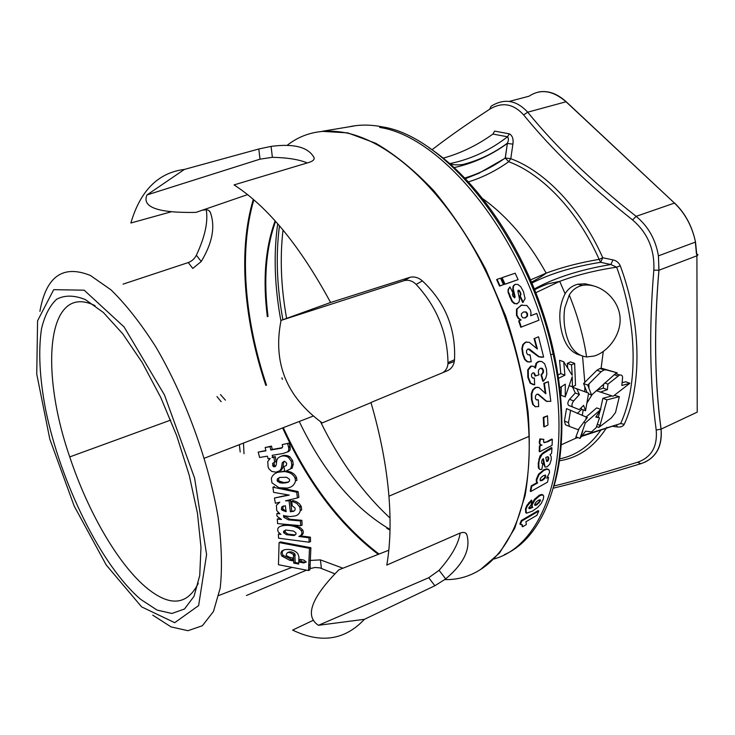 <?xml version="1.0" encoding="UTF-8"?>
<svg xmlns="http://www.w3.org/2000/svg" width="735" height="735" viewBox="0 0 735 735"><rect width="100%" height="100%" fill="white"/><g stroke="black" fill="none" stroke-linecap="round" stroke-linejoin="round"><path stroke-width="1.1" d="M535.539 375.98L534.988 375.952L533.849 373.114L534.391 373.141L532.903 372.838L531.598 374.124L531.469 376.155L532.361 377.854L534.363 378.047L534.657 384.791L530.743 383.266L528.373 377.386L528.272 369.898L531.359 366.223L533.325 366.278L535.493 368.143L536.642 363.237L539.003 361.501L541.768 361.491L544.589 363.742L546.417 368.878L546.822 374.326L545.728 378.176L543.349 381.263L541.548 374.85L543.34 372.709L543.496 370.33L542.347 368.373L540.262 368.308L538.553 370.017L538.351 372.709L539.058 374.795L535.539 375.98L534.391 373.141M534.887 375.052L535.429 375.08M538.544 336.795L543.634 357.1L539.104 356.714L529.577 349.189L527.905 348.987L526.591 350.439L526.545 352.745L527.666 354.61L530.036 354.821L531.24 361.804L527.675 361.712L525.176 359.461L523.219 354.325L522.355 348.473L523.338 344.559L525.782 342.271L529.246 342.299L537.386 349.042L534.584 338.431L538.544 336.795L534.584 338.431M541.199 503.512L537.662 507.426L532.397 511.165L526.407 513.223L525.984 509.281L527.408 505.836L531.929 500.563L531.148 504.991L528.832 507.683L529.439 508.73L532.756 507.334L532.067 506.369L532.296 504.568L535.025 499.791L539.867 495.656L542.32 494.912L543.735 495.95L543.358 499.056L541.199 503.512M525.755 512.663L525.488 508.785L526.903 505.34L531.423 500.066L531.929 500.563M569.469 426.429L565.417 424.766L564.434 421.026L566.52 408.605L587.348 417.517L578.151 429.718L569.469 426.429L568.495 422.68L570.608 410.231M449.82 163.602L450.206 163.528C470.97 159.229 490.07 150.307 507.517 136.783L492.946 134.055C477.208 145.319 460.643 153.339 443.26 158.117M464.878 177.98C479.146 173.69 492.597 167.029 505.23 157.988L507.416 143.169C508.693 140.376 508.73 138.253 507.517 136.783L509.373 133.834C512.433 135.58 513.609 139.016 512.892 144.143L507.352 143.435C490.943 155.333 473.257 163.372 454.248 167.571M503.457 284.656L499.561 286.117L496.639 279.612L497.09 279.337L500.544 278.17L503.457 284.656L500.011 285.841L497.09 279.337M480.405 569.625L499.515 553.051L514.739 528.263L525.075 495.721C529.338 470.492 530.339 442.562 528.07 411.922C523.825 380.298 516.347 348.298 505.625 315.912L485.752 269.341C470.124 239.941 452.879 213.811 434.017 190.962C414.687 170.52 395.283 154.626 375.787 143.288L347.756 132.888L321.976 131.335L354.224 125.961M253.86 199.856C238.673 250.837 244.691 320.359 266.511 385.168M283.287 427.66C308.406 482.426 340.314 524.56 379.03 554.061M494.085 558.958C544.249 545.131 574.54 460.487 550.726 354.867C527.133 240.409 443.903 136.765 379.701 127.44M277.701 223.752C273.466 254.034 274.541 286.457 280.935 321.002M539.444 469.105L538.489 468.131L538.222 463.445L539.959 455.976L543.358 452.585L551.406 447.551L551.957 447.909L551.599 453.348L550.028 454.79L551.103 456.352L551.268 459.586L549.826 464.107L547.198 466.798L545.058 467.065L543.404 458.677L542.145 459.779L541.677 461.506L541.851 463.408L542.843 463.702L541.814 469.334L540.041 469.49L539.04 468.489L538.773 463.813L539.343 459.522L542.062 454.359L551.957 447.909M545.058 467.065L543.588 463.813L543.248 460.055L543.79 460.422M541.824 463.353L542.843 463.702M520.38 524.45L519.893 523.954L521.345 520.472L538.259 510.586L538.755 511.073L536.917 515.299L525.92 521.758L526.324 524.588L522.576 526.793L522.245 524.698L520.38 524.45L521.841 520.968L538.755 511.073M522.649 525.975L522.089 526.306L521.979 524.514M528.741 508.234L532.25 506.847L531.57 505.873L531.8 504.072L534.52 499.295L539.361 495.16L541.814 494.425L543.082 495.078M530.771 491.513L531.772 486.221L537.634 482.959L536.844 481.783L536.835 479.744L539.077 474.599L543.909 470.354L547.309 469.206L549.256 470.097L549.532 472.688L546.711 478.264L548.512 477.263L547.538 482.142L530.771 491.513L530.238 491.118L531.23 485.835L537.101 482.573L536.302 481.388L536.302 479.358L538.534 474.213L544.019 469.628L546.766 468.82L548.466 469.38M547.612 477.079L548.512 477.263M543.826 442.442L548.209 441.505L552.325 439.365L552.077 445.318L539.775 451.768L539.214 451.492L539.416 445.924L541.217 444.987M540.556 444.675L539.692 444.115L539.233 442.204L539.885 438.914L543.836 439.337L543.459 441.22L544.194 442.672L548.209 441.505M547.649 441.23L551.764 439.089L552.325 439.365M544.277 426.888L543.716 426.612L543.257 417.406L547.501 415.817L547.952 425.014L544.277 426.888L543.817 417.682L547.501 415.817M545.251 393.317L543.836 383.348L548.292 381.649L550.809 401.383L546.61 401.236L538.525 394.327L536.844 394.254L535.585 395.696L535.291 397.966L536.137 399.739L538.332 399.84L538.682 406.593L535.356 406.694L533.27 404.617L532.002 399.675L531.828 393.951L533.16 390.037L536.081 387.501L538.957 387.529L545.866 393.813L544.387 383.45L548.292 381.649M547.474 401.521L546.059 401.135L537.634 394.098M536.486 399.932L538.332 399.84M535.64 406.786L532.719 404.507L531.451 399.574L531.267 393.841L532.609 389.927L535.154 387.547L537.882 387.262M533.013 378.139L534.363 378.047M533.564 384.782L530.192 383.238L527.822 377.358L527.73 369.87L530.523 366.306L532.103 366.067M534.942 367.472L536.1 363.219L538.057 361.629L540.253 361.271M543.349 381.263L542.797 381.235L541.006 374.822L542.788 372.691L542.945 370.302L541.125 368.06M533.849 373.114L533.187 372.764M542.108 357.32L538.571 356.751L528.052 348.941M528.869 354.968L530.036 354.821M529.485 362.033L527.142 361.749L524.643 359.488L522.695 354.353L521.832 348.509L522.805 344.596L525.249 342.308L526.839 341.977M536.715 348.537L534.051 338.467M521.28 327.121L519.186 320.745L521.115 320.001L518.68 318.227L516.981 315.186L517.017 309.012L521.216 305.255L526.876 305.475L530.44 310.087L531.028 313.046L530.661 315.756L536.752 313.413L538.976 320.212L520.775 327.259L518.689 320.883L520.619 320.138L518.175 318.365L516.475 315.333L516.521 309.15L521.758 305.071M530.679 315.701L536.752 313.413M517.458 303.592L514.298 303.665L511.845 301.433L508.041 292.291L508.592 289.232L509.925 286.916L513.002 292.971L512.442 294.083L512.809 296.067L514.684 297.813L515.143 296.922L513.223 288.809L513.618 285.887L515.29 284.335L517.844 284.454L520.711 286.659L523.476 291.648L525.102 298.704L522.732 302.554L519.737 296.177L520.564 294.597L520.178 292.548L518.083 290.353M508.041 292.291L508.124 289.471L509.925 286.916M514.5 297.859L512.754 289.048L513.149 286.126L514.564 284.684M518.101 279.64L504.559 284.399L501.647 277.922L502.088 277.646L515.198 273.209L518.101 279.64L505.009 284.133L502.088 277.646M523.21 302.315L520.205 295.939L521.032 294.358L519.397 290.435L518.377 290.16L517.853 291.161L519.535 299.219L519.103 301.947L517.072 303.72L514.766 303.436L512.313 301.203L508.501 292.052M524.707 318.044L527.004 316.188L526.995 313.716L525.608 312.044L526.113 311.897L523.439 312.035L521.437 313.726L521.4 316.004L522.87 317.851L525.553 317.786L527.509 316.05L527.5 313.569L526.113 311.897M526.995 313.716L527.5 313.569M525.608 312.044L523.761 311.916M529.044 349.226L529.577 349.189M286.632 477.281L279.723 477.41L277.389 478.871L277.132 480.754L279.576 482.674L282.451 483.161L287.743 482.417L289.507 481.094L289.544 479.358L286.632 477.281M286.154 471.852L286.577 471.962C290.509 472.614 293.329 474.645 295.038 478.044L295.507 480.892C294.524 484.962 291.749 487.36 287.164 488.068L278.997 487.737L271.968 482.831L271.307 478.384C272.455 475.113 274.872 473.037 278.556 472.146L287.596 471.264L286.172 471.98M277.389 478.871L279.925 477.364M277.784 481.682L279.226 481.094L278.574 480.157L278.831 478.283M288.616 482.004L283.894 482.564L279.226 481.094M279.576 482.674L281.018 482.087M559.932 387.657L565.307 384.175L565.233 396.891L561.099 395.292L561.228 386.794M561.338 444.758L577.554 437.435M580.926 436.085L620.671 423.516C638.219 385.066 637.548 323.63 616.628 267.173C595.506 270.333 576.534 275.065 559.702 281.367L535.824 292.705M558.177 374.841L560.768 373.619L564.921 375.153L558.692 378.213M567.714 368.014L567.346 363.384L570.47 361.896L574.641 363.384L571.508 364.882L572.197 375.291L563.727 361.795L564.921 375.153M563.727 361.795L559.565 360.297L560.768 373.619M586.107 417.021L596.701 407.879L600.798 409.459L595.819 417.067L599.521 417.866L596.103 427.733L591.519 431.895L585.602 431.169L579.952 438.427L575.964 436.765L579.106 428.487M600.495 409.34L602.856 398.306L611.933 395.899M614.267 395.329L619.348 396.643L615.498 412.565L611.318 417.967L598.804 427.43L600.017 425.381L606.991 399.858L619.348 396.643M598.207 417.351L600.229 410.35M596.535 390.423L603.251 388.135L603.683 383.909M622.141 382.705L625.696 381.768L629.886 383.275L613.082 396.266L596.269 390.671M615.847 373.426L618.025 374.437M587.118 392.591L583.581 383.56L596.921 370.256L599.925 368.474L602.268 368.446L617.134 372.82L615.002 374.051L591.583 395.072L588.514 393.905M585.547 410.736L583.608 405.352L579.244 409.643L572.804 407.034C571.426 405.793 571.711 403.754 573.667 400.924L579.419 394.566L576.773 388.797L588.606 393.151L585.547 410.736L581.458 409.129L581.017 407.888M572.804 407.034L568.706 405.426C567.319 404.176 567.595 402.146 569.551 399.325L575.294 392.995L572.629 387.226L588.606 393.151M568.706 405.426L579.244 409.643M580.016 355.152C570.691 352.579 564.498 344.357 561.43 330.474C558.407 316.62 559.638 304.373 565.114 293.743C568.192 288.708 572.473 285.529 577.958 284.215L585.106 283.811L592.41 285.511M565.601 331.88C563.846 323.74 563.57 315.719 564.792 307.809L569.267 295.029C572.345 289.967 576.635 286.769 582.138 285.446C597.693 282.378 616.178 295.837 619.614 314.038C623.142 332.716 608.534 352.001 594.018 356.071L586.594 356.944C576.001 355.483 569 347.131 565.601 331.88M542.476 480.304L544.846 478.393L545.839 476.326L545.416 475.113L543.202 475.747L540.997 477.548L540.069 479.45L540.473 480.809L542.476 480.304L541.934 479.918L544.313 478.007L544.846 478.393M514.298 303.665L514.766 303.436M536.789 504.862L540.436 500.857L540.225 499.726L538.332 500.305L535.98 502.207L534.74 504.219L534.951 505.414L536.789 504.862L536.293 504.375L538.636 502.474L539.141 502.961M542.788 372.691L543.34 372.709M541.006 374.822L541.548 374.85M530.569 279.897L546.188 273.135C561.862 267.283 579.511 262.698 599.126 259.363C577.967 211.349 542.347 174.076 508.703 161.718C496.116 170.704 482.73 177.42 468.544 181.876M514.675 297.151L515.143 296.922M545.783 457.436L546.684 461.424L547.41 461.479L548.87 458.943L548.659 457.354L547.86 456.656L545.783 457.436M543.358 452.585L543.909 452.944M536.1 363.219L536.642 363.237M513.149 286.126L513.618 285.887M281.744 506.893L281.358 509.254L282.176 510.219L286.126 511.698L285.355 505.735L281.744 506.893L283.609 505.983M542.945 370.302L543.496 370.33M528.943 508.243L529.439 508.73M541.796 368.354L542.347 368.373M527.73 369.87L528.272 369.898M537.965 394.217L538.525 394.327M531.57 505.873L532.067 506.369M390.028 529.448C353.811 508.096 323.547 472.109 299.237 421.486M282.405 379.37L281.891 377.781M268.018 316.408C263.424 279.916 265.941 248.237 275.579 221.364M267.338 316.638C262.68 279.778 265.28 247.86 275.129 220.858M390.009 530.119L386.812 528.346M265.868 450.5L258.196 452.126L265.951 450.812L265.151 447.505L270.021 446.678L270.82 450.004L281.551 448.148L282.709 446.724L282.203 444.601L289.057 443.113L290.233 447.385L290.104 449.967L288.653 451.556L282.846 453.532L272.189 455.323L272.703 457.216L272.069 457.519L274.155 456.637L272.703 457.216M282.203 444.601L289.057 443.113M287.606 443.683L288.781 447.964L288.662 450.537L290.104 449.967M288.662 450.537L287.201 452.135M272.106 457.629L275.377 456.683L272.106 457.629L273.53 456.94M273.916 457.271L274.624 462.168L272.612 463.39L274.568 462.177M274.624 462.168L276.075 461.589L275.377 456.683M272.612 463.39L273.08 466.302L274.532 465.724L274.063 462.802M273.08 466.302L273.696 466.743L275.147 466.165L274.532 465.724M273.696 466.743L275.12 466.679L276.213 465.044L276.792 460.432L277.784 458.291C280.889 455.498 284.417 455.185 288.386 457.354L289.838 456.775C286.907 455.038 283.995 454.873 281.101 456.279M275.634 466.256L275.147 466.165M288.386 457.354L291.235 461.268L292.677 460.689L289.838 456.775M291.235 461.268L291.813 464.915L290.702 468.774L292.144 468.186L293.256 464.327L292.677 460.689M290.702 468.774L284.803 471.677L283.903 466.642L286.402 465.43L286.687 463.16L284.592 461.24L282.313 462.609L284.28 461.231M282.313 462.609L281.303 468.461L282.754 467.873L283.765 462.03M281.303 468.461L279.851 470.758L281.303 470.17L282.754 467.873M279.851 470.758L276.002 472.164L271.729 471.429L268.937 468.856L268.091 466.927L267.76 461.552L270.186 458.429L268.091 458.778L267.384 456.169L259.62 457.473L258.196 452.126M39.901 311.337C46.084 276.378 62.907 264.425 90.387 275.469L110.994 289.847C125.731 304.207 140.56 323.06 155.498 346.378C184.889 396.11 208.804 461.497 218.194 517.716C221.694 544.754 222.365 568.219 220.197 588.119L213.453 611.492L202.401 625.715L187.958 630.703L171.099 626.909L152.761 615.158M286.577 471.962L287.615 471.392M295.507 480.892L296.949 480.295L296.481 477.456C294.772 474.047 291.951 472.026 288.028 471.374M285.015 483.07L286.457 482.472M283.517 515.364L283.774 517.275L288.377 519.847L300.459 520.931L300.716 525.69L277.6 523.605L277.297 519.066L281.459 519.461L277.224 516.402L276.783 515.125L276.939 513.535L279.833 513.793L276.709 510.54L276.406 505.248L279.815 502.189L275.368 503.273L274.449 498.018L289.259 495.105L273.595 492.358L272.924 487.195L296.655 492.193L297.491 497.907L285.502 500.847L289.066 500.82L290.5 500.213L288.34 500.149M289.066 500.82L290.362 511.817L293.807 511.147M290.362 511.817L291.786 511.211L290.5 500.213M294.092 510.972L291.786 511.211M292.971 511.505C294.845 510.889 295.498 509.695 294.937 507.922L292.227 505.809L291.731 501.16L293.164 500.553L296.527 501.739L299.356 503.705L301.24 506.488L301.681 509.989L300.257 510.604C299.779 513.25 298.144 515.014 295.36 515.887L290.132 516.604L283.976 515.74M291.731 501.16L296.857 503.42L299.816 507.095L301.24 506.488M299.816 507.095L300.257 510.604M282.176 510.219L283.6 509.612L282.791 508.648L283.177 506.286M286.007 510.797L283.6 509.612M309.123 542.219L278.556 538.195L278.409 534.115L281.027 534.428L278.317 532.002C277.012 529.136 277.894 527.17 280.981 526.104C286.834 524.606 292.787 525.341 298.823 528.29L301.341 530.679C302.581 533.463 301.736 535.392 298.823 536.458L309.022 537.799L309.123 542.219L310.519 541.594L310.427 537.175L300.229 535.843C303.142 534.768 303.987 532.847 302.756 530.064L300.238 527.675C294.202 524.726 288.258 523.991 282.405 525.488L281.174 526.021M298.823 528.29L300.238 527.675M293.798 535.567L296.049 534.033L295.939 532.875L293.541 531.056L285.869 530.027L283.646 531.194L283.6 532.599L286.374 534.667L293.798 535.567L295.213 534.942L287.789 534.051L285.015 531.984L285.502 530.091M283.646 531.194L285.07 530.578M283.6 532.599L285.015 531.984M309.499 548.356L308.498 570.544L278.464 564.728L279.089 542.549L309.499 548.356L310.896 547.731L280.504 541.925L279.089 542.549M298.732 564.057L298.915 556.726L297.886 553.887C293.403 547.235 276.829 548.089 281.873 556.083L289.691 560.254L292.695 560.823L292.75 557.957L289.755 557.378L286.218 555.485C286.485 551.856 288.901 551.516 293.458 554.484L293.77 563.102L298.732 564.057M303.812 560.079L299.926 559.326L299.852 562.201L303.73 562.946L306.256 561.99L303.812 560.079M298.741 563.166L295.158 562.477L294.854 553.859C292.493 551.737 290.095 551.296 287.651 552.545M292.705 559.932L283.269 555.458C281.615 553.133 281.863 551.259 284.032 549.817M306.164 561.926L305.126 562.321L301.24 561.577L301.286 559.592M84.167 290.187L53.719 289.663L37.577 320.772L36.75 374.115L49.833 439.19L74.152 505.983L106.226 564.995L141.625 606.88L174.709 622.683L198.625 605.585L206.59 554.539L194.61 478.154L164.465 394.943L124.077 326.928L84.167 290.187M342.933 568.21L320.405 559.877L310.014 560.456M309.885 564.847L310.345 568.532L315.049 567.475L319.89 567.879L334.94 573.842M244.002 453.697L243.496 443.067M225.406 400.152L220.463 394.585M216.963 396.551L221.152 401.705M239.362 444.666L240.189 452.007M206.25 209.769C208.262 221.759 204.964 236.9 196.374 255.21C194.573 258.748 191.872 261.191 188.279 262.56L192.772 268.45L201.234 261.513C212.488 242.835 215.502 226.408 210.256 212.213C209.153 209.962 206.847 209.273 203.365 210.155L202.943 209.999M95.072 305.65C46.875 281.974 39.387 369.751 69.742 456.913C87.924 511.9 118.482 565.004 147.312 588.423C170.198 606.862 187.186 605.208 198.266 583.452M603.26 351.514L601.037 368.869M592.217 394.465L587.173 402.679M581.771 409.257L577.278 413.511M658.441 255.844L658.918 270.241C653.865 328.223 654.573 381.199 661.031 429.157L697.23 412.133L696.909 255.798L658.964 270.232L653.828 270.149C654.784 249.661 647.7 232.922 632.578 219.949L636.133 216.338C648.233 226.362 655.666 239.527 658.413 255.853L658.964 270.232C653.902 328.214 654.609 381.18 661.087 429.121C662.437 445.447 656.842 456.554 644.283 462.444M591.583 395.072L587.724 385.103L601.101 371.745L604.115 369.953L606.458 369.925L617.134 372.82M616.591 425.271L617.446 426.934L612.641 426.328M509.373 133.834L494.591 131.106L492.946 134.055L489.62 136.379M512.892 144.143L510.788 158.705L505.23 157.988L508.703 161.718L510.788 158.705C545.003 171.163 581.247 208.97 602.746 257.746L612.953 259.896L610.84 264.517L616.628 267.173L620.294 265.831C618.741 262.524 616.288 260.539 612.953 259.896M534.336 288.947C554.695 277.802 580.191 269.662 610.84 264.517L600.614 262.303L602.746 257.746L599.126 259.363L600.614 262.303C573.263 266.658 550.267 273.631 531.616 283.214M527.004 316.188L527.509 316.05M544.313 478.007L545.296 475.94L545.839 476.326M545.296 475.94L545.232 475.067M521.345 520.472L521.841 520.968M314.157 158.815L314.029 157.547C314.718 159.44 313.082 161.057 309.104 162.389L234.052 184.908C267.797 206.7 299.972 245.894 330.594 302.498L410.093 277.27C414.43 276.36 418.527 277.573 422.395 280.899C445.235 302.351 455.939 328.637 454.515 359.746C454 365.056 451.667 368.704 447.532 370.688L370.954 402.495C380.519 435.331 386.509 466.569 388.934 496.199C390.965 522.199 390.257 545.159 386.794 565.068L459.605 533.27C463.427 531.855 465.815 532.278 466.78 534.529C470.97 548.742 463.941 563.534 445.704 578.914L434.863 585.749L428.744 577.719L439.08 570.305C451.566 556.23 458.585 543.817 460.128 533.068M620.294 265.831C641.508 323.078 642.114 385.379 624.226 424.325L620.671 423.516L580.843 436.654M554.061 485.973C575.771 480.672 603.628 472.752 637.622 462.223L640.865 463.702C655.583 458.603 662.299 447.091 661.031 429.157L656.208 430.058C649.758 381.842 648.968 328.536 653.828 270.149M539.416 445.924L542.017 445.144L540.253 444.39L539.793 442.488L540.446 439.19L543.836 439.337M539.885 438.914L540.446 439.19M576.773 388.797L572.629 387.226M539.775 451.768L539.977 446.2M543.836 383.348L544.387 383.45M280.981 526.104L282.405 525.488M314.029 157.547C308.231 147.092 293.917 143.371 271.077 146.394L258.784 149.003L259.997 159.155L272.382 157.318C287.523 157.648 299.145 159.523 307.258 162.95M444.895 579.575C493.056 580.926 532.315 527.491 529.025 436.388C526.986 373.095 503.741 297.243 467.837 238.508C431.822 179.818 386.242 141.91 347.765 133.2C323.859 128.257 303.628 132.328 287.073 145.401M253.309 199.378C237.901 250.433 243.891 320.304 265.831 385.416M282.598 427.926L285.63 434.422C310.39 486.23 341.279 526.214 378.277 554.355M246.418 595.506L306.504 570.158M188.279 262.56L123.057 284.142M260.034 159.118L258.784 149.003L184.393 169.427C158.255 172.697 140.403 190.558 130.858 223.008L171.43 211.753M434.863 585.749L364.422 619.311C344.816 640.167 320.883 643.759 292.622 630.088L313.505 620.184M442.856 372.636C446.173 370.44 447.891 367.114 448.001 362.649C447.404 332.79 436.783 306.715 416.148 284.417C412.583 280.917 408.651 279.631 404.36 280.577L281.055 320.396L330.594 302.498M617.446 426.934C620.634 427.366 622.894 426.502 624.226 424.325M637.622 462.223C651.385 457.372 657.577 446.65 656.208 430.058M632.578 219.949C588.129 184.577 551.82 149.563 523.642 114.917C513.37 103.626 502.033 101.733 489.639 109.249C466.854 124.141 447.652 137.647 432.024 149.765M483.06 198.919C507.315 216.366 528.364 241.098 546.188 273.135L546.188 273.135C543.404 275.404 538.525 278.409 531.534 282.166M540.142 480.488L541.934 479.918M546.546 461.249L547.841 460.183L548.108 457.032L548.659 457.354M600.192 392.141L607.395 389.66L607.955 384.148L619.587 374.988C621.544 374.731 622.545 375.613 622.591 377.615L621.838 385.462L629.886 383.275M579.952 438.427L585.317 422.937L583.792 422.322M585.317 422.937L600.798 409.459M598.804 427.43L596.572 426.53M587.724 385.103L583.581 383.56M282.313 447.688L272.281 449.434L271.481 446.099L265.151 447.505M308.498 570.544L309.876 569.91L310.896 547.731M288.405 494.949L274.449 498.018M297.491 497.907L298.915 497.31L298.088 491.586L282.773 488.334M300.716 525.69L302.122 525.075L301.874 520.325L289.801 519.241L284.932 516.034M279.383 518.524L277.297 519.066M278.73 512.957L276.939 513.535M284.693 471.062L277.564 472.44M565.233 396.891L572.253 376.724L572.4 386.858L575.505 385.324L574.641 363.384M259.997 159.155L146.982 194.94C141.671 207.252 157.997 213.076 195.951 212.397L247.576 194.619M531.23 485.835L531.772 486.221M546.923 461.13L547.474 461.451M548.319 458.622L548.87 458.943M547.841 460.183L548.393 460.514M518.689 320.883L519.186 320.745M518.175 318.365L518.68 318.227M520.619 320.138L521.115 320.001M519.737 296.177L520.205 295.939M520.178 292.548L520.646 292.31M520.564 294.597L521.032 294.358M508.124 289.471L508.592 289.232M550.129 448.819L550.68 449.177M548.769 449.682L549.321 450.04M364.422 619.311L318.439 625.301C304.474 616.215 311.291 597.711 338.899 569.79L388.806 550.23M371 402.642L322.224 422.928C286.365 396.762 272.648 362.585 281.055 320.396M184.393 169.427L146.982 194.94M504.339 554.649C549.955 535.209 575.386 453.118 553.097 353.912C529.567 239.582 446.347 136.104 382.071 126.824C370.293 124.527 359.277 124.527 349.024 126.824M279.465 225.783C275.662 255.155 276.801 286.475 282.892 319.734M489.639 109.249L491.127 106.198C504.274 98.086 516.466 100.079 527.702 112.189C555.688 146.688 591.831 181.407 636.133 216.338L674.473 203.08L566.033 101.77C552.913 90.46 540.583 88.604 529.035 96.202L509.245 101.421M523.642 114.917L527.702 112.189L566.17 101.733L674.473 203.08C685.139 213.352 692.149 226.343 695.512 242.045L696.909 255.798L697.984 254.87L696.881 253.988M538.636 502.474L539.94 500.37L540.436 500.857M539.94 500.37L540.041 499.69M534.639 504.973L536.293 504.375M538.489 468.131L539.04 468.489M278.556 472.146L279.998 471.558M140.835 599.466C101.329 565.996 60.582 482.776 45.625 409.606C39.58 378.029 38.211 351.091 41.5 328.793C44.66 315.563 49.714 305.714 56.65 299.237C64.643 295.02 74.171 295.112 85.26 299.531L103.332 312.458L122.717 333.782L142.268 362.603L160.689 397.313L176.712 435.736L189.244 475.297L197.476 513.333L200.986 547.41L199.727 575.523L194.04 596.296L184.513 608.993L171.907 613.477L157.07 610.078L140.835 599.466M288.377 519.847L289.801 519.241M272.924 487.195L274.366 486.598M278.409 534.115L279.732 533.537M607.955 384.148L604.73 382.972M607.395 389.66L603.251 388.135M606.991 399.858L602.856 398.306M292.015 567.356L218.809 595.479M569.248 385.673L572.4 386.858M567.346 363.384L571.508 364.882M599.521 417.866L596.159 416.543M543.257 417.406L543.817 417.682M270.021 446.678L271.481 446.099M270.82 450.004L272.281 449.434M279.116 488.453L280.274 487.976M296.655 492.193L298.088 491.586M309.022 537.799L310.427 537.175M293.77 563.102L295.158 562.477M300.459 520.931L301.874 520.325M303.73 562.946L305.126 562.321M299.852 562.201L301.24 561.577M579.419 394.566L575.294 392.995M428.744 577.719L318.439 625.301M526.903 505.34L527.408 505.836M525.488 508.785L525.984 509.281M568.495 422.68L564.434 421.026M509.539 296.94L510.007 296.701M282.451 483.161L283.894 482.564M559.804 458.842C576.268 455.489 590.067 445.759 601.193 429.663M511.845 301.433L512.313 301.203M546.059 401.135L546.61 401.236M522.695 354.353L523.219 354.325M524.643 359.488L525.176 359.461M538.222 463.445L538.773 463.813M538.149 466.302L538.7 466.67M541.502 454L542.062 454.359M535.089 365.718L535.631 365.736M513.986 294.193L514.454 293.954M543.588 463.813L544.139 464.171M530.523 366.306L531.065 366.333M527.822 377.358L528.373 377.386M535.154 387.547L535.705 387.648M532.609 389.927L533.16 390.037M531.267 393.841L531.828 393.951M531.451 399.574L532.002 399.675M532.719 404.507L533.27 404.617M534.804 406.584L535.356 406.694M540.859 396.799L541.419 396.9M546.766 468.82L547.309 469.206M543.367 469.968L543.909 470.354M538.534 474.213L539.077 474.599M541.814 494.425L542.32 494.912M531.8 504.072L532.296 504.568M288.781 447.964L290.233 447.385M291.813 464.915L293.256 464.327M295.167 478.43L296.609 477.833M287.743 482.417L288.267 482.206M286.374 534.667L287.789 534.051M293.936 555.77L295.332 555.145M289.691 560.254L291.088 559.62M321.406 568.32L320.405 559.877M208.979 210.614L210.256 212.213M201.234 261.513L196.374 255.21M601.101 371.745L596.921 370.256M606.458 369.925L602.268 368.446M606.816 427.311C594.496 446.678 578.73 457.831 559.519 460.762M451.768 163.207L450.959 163.629M525.047 317.924L525.553 317.786M528.832 502.575L529.338 503.071M439.08 570.305L445.704 578.914M466.78 534.529L465.558 532.994M534.52 499.295L535.025 499.791M539.021 495.353L539.527 495.849M530.192 383.238L530.743 383.266M512.754 289.048L513.223 288.809M539.233 442.204L539.793 442.488M539.692 444.115L540.253 444.39M516.898 303.858L517.366 303.628M539.959 455.976L540.51 456.334M538.792 459.154L539.343 459.522M272.382 157.318L271.077 146.394M422.395 280.899L416.148 284.417M403.837 280.724L409.579 277.417M676.062 204.624L674.611 203.035C685.24 213.315 692.205 226.325 695.512 242.045L658.413 255.853M695.338 242.109L696.449 253.869M525.249 342.308L525.782 342.271M522.805 344.596L523.338 344.559M617.74 375.925L614.258 374.685M600.017 425.381L597.39 424.334M573.667 400.924L569.551 399.325M536.302 479.358L536.835 479.744M538.571 356.751L539.104 356.714M532.452 352.01L532.994 351.973M527.142 361.749L527.675 361.712M521.832 348.509L522.355 348.473M516.475 315.333L516.981 315.186M518.928 290.674L519.397 290.435M448.001 362.649L454.515 359.746M390.037 518.037C362.566 492.542 339.377 460.404 320.469 421.624M286.604 318.393C281 287.238 279.805 257.774 283.03 230M428.928 147.68C471.006 175.15 513.397 232.297 538.259 299.081C563.028 365.901 568.228 436.866 554.282 485.146M567.879 103.497L566.17 101.733C556.992 93.428 547.713 90.203 538.323 92.068M520.72 305.402L521.216 305.255M516.521 309.15L517.017 309.012M538.057 361.629L538.599 361.657M536.302 481.388L536.844 481.783M465.503 178.633L478.724 173.35L505.285 158.135L507.416 143.169C493.543 153.431 478.558 160.57 462.49 164.576C456.058 165.173 451.961 164.824 450.206 163.528L449.471 163.308M277.123 480.754L278.574 480.157M577.995 437.619L575.56 438.253L576.139 436.847M534.648 289.728C541.116 286.264 549.073 283.361 548.007 283.829L559.702 281.367L565.114 293.743M578.84 429.277L579.07 428.533M584.794 382.31L582.543 356.181M584.839 386.656L584.757 391.7M583.204 409.818L582.258 415.495M569.267 295.029C577.747 315.875 583.526 336.511 586.594 356.944M531.359 366.223L530.817 366.195M536.081 387.501L535.53 387.391M544.562 470.014L544.019 469.628M288.506 446.926L289.957 446.347M272.566 465.329L274.017 464.74M295.038 478.044L296.481 477.456M281.358 509.254L282.791 508.648M301.341 530.679L302.756 530.064M293.458 554.484L294.854 553.859M281.873 556.083L283.269 555.458M310.381 568.522L309.894 564.581M454.313 361.455L447.946 363.917M313.45 415.982L204.394 458.208M170.676 420.108L69.742 456.913M586.319 417.103L585.813 419.621M604.106 369.953L599.925 368.474M577.958 284.215L582.138 285.446M539.867 495.656L539.361 495.16M388.934 496.199L529.025 436.388M410.093 277.27L404.36 280.577M299.558 506.488L300.983 505.882M542.127 480.488L541.585 480.102M619.587 374.988L615.618 373.582M580.347 437.941L582.726 431.289M588.955 388.154L588.919 383.863M283.747 532.838L285.162 532.223M547.41 461.479L546.858 461.157M517.072 303.72L516.604 303.95M553.097 353.912L550.726 354.867M640.571 463.785C604.611 474.718 575.578 482.831 553.455 488.132M522.08 304.97L521.574 305.117M536.541 505L536.045 504.513M547.042 442.075L546.482 441.799M539.003 361.501L538.461 361.473M526.177 342.124L525.644 342.17M283.774 517.275L285.198 516.659"/></g></svg>
